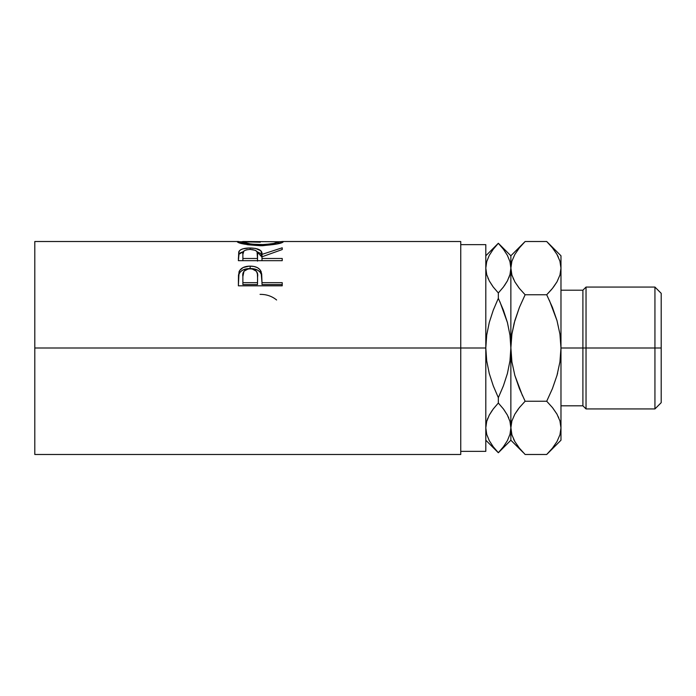 <?xml version="1.0" encoding="UTF-8"?>
<svg xmlns="http://www.w3.org/2000/svg" width="696" height="696" viewBox="0 0 696 696"><rect width="100%" height="100%" fill="white"/><g stroke="black" fill="none" stroke-linecap="round" stroke-linejoin="round"><path stroke-width="1.04" d="M654.936 348L661.2 348L661.2 293.329L661.2 348L654.936 348L654.936 287.065L654.936 348L586.032 348L586.032 287.065L586.032 348L654.936 348L654.936 408.935L654.936 348M582.9 348L586.032 348L586.032 408.935L586.032 348L582.9 348L582.9 290.197L582.9 348L560.976 348L582.9 348L582.9 405.803L582.9 348M34.8 454.488L34.8 348L34.8 454.488L460.752 454.488L460.752 348L34.8 348L34.8 241.512L34.8 348L485.808 348L485.808 244.644L485.808 348L460.752 348L460.752 241.512L282.367 241.512M282.228 285.812L238.38 285.812L239.041 271.753C240.72 268.047 244.426 266.168 250.142 266.133C255.989 266.159 259.695 268.108 261.27 271.997L261.27 274.233L259.86 271.84L257.355 269.97L250.142 268.543L250.142 266.133L250.142 268.543L243.069 269.918L240.52 271.692L239.041 273.989L239.041 271.753L238.38 281.071L239.041 273.989C240.72 270.396 244.426 268.578 250.142 268.543C256.015 268.578 259.73 270.474 261.27 274.233L261.992 282.663L282.228 282.663L282.228 285.812L238.38 285.812L238.484 275.225L239.633 270.509L243.069 267.551L249.203 266.15L253.953 266.464L257.355 267.603L259.86 269.535L261.687 273.92L261.992 282.663L282.228 282.663L282.228 285.812L282.228 284.586L261.992 284.586L282.228 284.586M282.228 260.678L238.38 260.678L238.754 251.909L240.398 249.925L242.93 248.837L249.142 248.002L255.484 248.411L260.826 250.743L261.992 254.379L282.228 247.802L282.228 249.551L261.992 256.798L261.992 258.486L282.228 258.486L282.228 260.678L282.228 258.486L261.992 258.486L261.992 260.678L261.992 256.798L282.228 249.551L282.228 247.802L261.992 254.379C262.557 250.369 258.599 248.237 250.108 247.994C244.252 248.002 240.538 249.125 238.98 251.369L238.38 260.678L282.228 260.678M237.362 241.938L241.756 241.738L237.258 241.756C238.667 243.548 246.419 244.861 260.495 245.723L247.637 244.748L237.362 241.938M262.757 245.688L260.495 245.723C274.529 244.809 282.15 243.487 283.35 241.738L276.747 244.044L262.757 245.688M283.255 241.616L278.852 241.73L283.255 241.616M281.68 241.529L282.95 241.538M237.632 241.547L238.859 241.529M460.752 451.356L485.808 451.356L485.808 348L486.713 335.063L489.271 322.483L493.247 310.225L498.336 298.323L493.247 310.225L498.336 298.323L498.336 292.973L493.247 287.03L489.288 280.923L486.722 274.624L485.808 268.134L486.704 274.589L485.808 268.134L486.695 261.731L489.245 255.423L493.238 249.255L498.336 243.252L503.425 249.238L507.384 255.345L509.95 261.644L510.864 268.134L510.864 255.78L510.864 268.134L509.977 274.537L507.428 280.845L503.434 287.013L498.336 292.973L498.336 298.323L503.417 310.199L507.419 322.544L509.968 335.133L510.864 348L510.864 268.134L509.977 274.537L507.428 280.845L503.434 287.013L498.336 292.973L503.425 287.03L507.401 280.888M460.752 454.488L460.752 241.512M485.808 451.356L485.808 348L486.713 335.063L489.271 322.483L493.247 310.225M488.383 279.113L487.922 278.069M492.89 286.552L489.288 280.923L486.722 274.624L485.808 268.134L486.704 261.687M489.245 440.577L486.722 434.356L485.808 427.866L486.695 421.463L489.245 415.155L493.238 408.987L498.336 403.027L498.336 397.677L493.255 385.801L489.253 373.456L486.704 360.867L485.808 348L486.704 360.867L489.253 373.456L493.247 385.775M509.968 434.313L507.428 440.577L503.434 446.745L498.336 452.748L493.351 446.893M493.012 446.44L489.288 440.655L486.722 434.356L485.808 427.866L486.695 434.269M489.262 373.491L489.149 373.056M492.29 410.283L489.288 415.077L486.704 421.411L487.844 418.131M485.808 427.509L486.695 421.463L489.245 415.155L493.247 408.97L489.271 415.112M498.962 403.697L498.336 403.027L493.247 408.97L498.336 403.027L503.425 408.97L507.384 415.077L509.95 421.376L510.864 427.866L510.864 348L509.959 360.937L507.401 373.517L503.425 385.775L498.336 397.677L498.336 403.027L493.247 408.97M503.66 249.56L503.321 249.107M507.428 255.423L509.95 261.644L511.908 275.077L510.864 268.134L510.864 348L509.959 360.937L507.401 373.517L503.425 385.775L498.336 397.677L503.425 385.784L498.336 397.677L493.255 385.801M523.157 452.452L510.864 440.22L510.864 427.866L509.977 434.269L510.864 427.866L509.968 421.411L510.864 427.866L510.864 440.22L498.336 452.748L485.808 440.22M510.864 428.223L511.917 434.861L510.864 427.866L511.891 420.976L514.831 414.198L519.381 407.595L525.132 401.244L519.39 407.586L525.132 401.244L519.399 388.594L514.84 375.379L511.899 361.85L510.864 348L510.864 427.866L511.891 420.976L514.831 414.198L519.381 407.595L514.857 414.146L518.407 408.839M508.289 416.887L508.75 417.931M503.782 409.448L507.384 415.077L509.95 421.376L511.891 434.756M507.401 322.509L499.919 301.76M504.374 285.734L507.384 280.923L509.968 274.589L508.863 277.791M507.523 322.944L503.425 310.225M522.496 395.763L514.84 375.379L511.899 361.85L509.968 335.133L507.419 322.544L503.417 310.199L498.336 298.323L493.255 310.199M498.336 403.027L503.425 408.97M503.434 446.745L498.336 452.704L493.247 446.762L489.288 440.655M493.238 249.255L498.336 243.295L503.425 249.238L507.384 255.345M503.425 287.03L498.336 292.973L493.238 287.013M560.976 268.169L559.923 261.139L560.976 268.134L560.976 348L560.976 255.78L560.976 268.134L559.949 275.024L557.009 281.802L552.459 288.405L546.708 294.756L525.132 294.756L519.39 307.441L514.857 320.578L511.908 334.08L510.864 348L511.908 334.08L514.205 322.944L519.39 307.441L525.132 294.756L519.39 307.432L525.132 294.756L519.381 288.405L514.883 281.889L511.917 275.129L510.864 268.134L511.891 261.244L514.831 254.466L519.381 247.863L523.784 242.887M513.178 278.53L513.413 279.044M519.033 287.961L514.883 281.889L511.917 275.129L510.864 268.134L511.891 261.244L514.831 254.466M510.864 427.483L511.917 434.861L514.883 441.621L511.917 434.861M548.526 452.618L552.45 448.146L546.708 454.488L525.132 454.488L519.39 448.146L514.883 441.621L519.486 448.267M513.483 438.924L514.831 441.534M523.322 243.365L519.39 247.854L525.132 241.512L546.708 241.512L552.354 247.732M560.976 428.249L560.976 348L560.976 440.22L560.976 427.866L559.949 434.756L557.009 441.534L552.459 448.137L548.03 453.148M551.58 289.475L546.708 294.756L552.441 307.406L557 320.621L559.941 334.15L560.976 348L559.932 361.92L556.983 375.422L552.45 388.559L546.708 401.244L552.45 407.586L556.957 414.111L559.923 420.871L560.976 427.866L559.932 420.923L560.976 427.866L559.949 434.756L557.009 441.534M548.657 243.522L546.708 241.512L525.132 241.512L510.864 255.78L498.336 243.252L485.808 255.78M558.357 257.076L557.009 254.466M560.976 255.78L546.708 241.512L552.45 247.854L556.957 254.379L559.923 261.139L560.976 268.134L559.949 275.024L557.009 281.802L552.459 288.405L556.983 281.854L553.433 287.161M557 375.379L557.635 373.056L557 375.379M552.441 388.594L546.708 401.244L552.441 388.594M558.662 417.47L558.427 416.956M552.807 408.039L556.957 414.111L559.923 420.871L560.976 427.866M519.39 288.414L525.132 294.756L546.708 294.756L552.441 307.406L556.983 320.578L549.344 300.237M546.708 294.756L552.45 288.414M552.45 247.854L556.957 254.379L559.923 261.139M552.441 307.406L557 320.621L559.941 334.15L560.976 348L559.932 361.92L556.983 375.422L552.45 388.559L546.708 401.244L525.132 401.244L519.399 388.594M519.39 407.586L525.132 401.244L546.708 401.244L552.45 407.586M560.976 440.22L546.708 454.488L525.132 454.488L519.39 448.146M661.2 402.671L661.2 348L661.2 402.671L654.936 408.935L586.032 408.935L582.9 405.803L560.976 405.803M260.052 294.365C265.959 294.295 271.17 295.922 275.686 299.245L276.608 299.993M278.852 241.747L243.061 241.512L241.756 241.747L241.756 243.548L241.756 241.747L251.343 244.157L264.141 244.609L273.606 243.47L278.852 241.747L278.852 243.539L278.852 241.747C277.965 243.069 271.84 244.052 260.478 244.696L260.478 245.723L260.478 244.696C249.029 244.061 242.782 243.078 241.756 241.747L260.278 242.199M238.38 258.668L238.98 251.369L238.98 254.214L243.356 251.639L240.398 252.805L238.98 254.214L238.38 260.678M250.108 249.412L250.108 247.994L250.108 249.412M256.998 251.656L261.992 257.129L261.992 254.379L261.992 257.129L260.826 253.605L256.998 251.656M257.555 257.146L257.494 261.122L257.555 254.388L257.494 261.122L257.494 258.486L242.878 258.486L242.878 260.678L242.878 258.486L257.494 258.486L257.05 251.743L255.319 250.308L250.099 249.412C255.867 249.829 258.355 251.491 257.555 254.397M242.878 254.301L242.878 258.486L242.878 254.301C242.051 251.447 244.453 249.82 250.099 249.412L246.462 249.82L243.931 250.951L242.878 254.301M261.27 274.233L261.992 282.211L261.27 274.233M261.992 282.663L261.992 284.586L261.992 282.663M257.494 284.586L242.878 284.586L257.494 284.586L257.59 278.87L257.494 284.586M257.59 278.87L257.407 273.946L256.433 271.31L252.074 268.874L248.289 268.865L243.992 271.214L242.878 276.521C242.112 272.058 244.54 269.456 250.16 268.7C255.884 269.491 258.364 272.18 257.59 276.782L257.59 276.756M257.59 276.782L257.494 282.663L242.878 282.663L242.878 284.586L242.878 282.663L257.494 282.663L257.59 276.782M242.878 276.521L242.878 282.663L242.878 276.521M560.976 290.197L582.9 290.197L586.032 287.065L654.936 287.065L661.2 293.329M460.752 244.644L485.808 244.644M34.8 241.512L238.267 241.512"/></g></svg>

